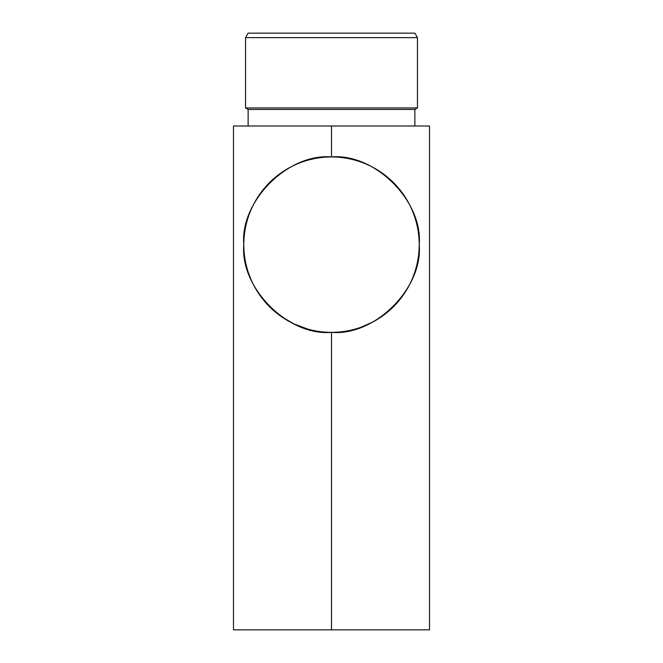 <?xml version="1.0" encoding="UTF-8"?>
<svg xmlns="http://www.w3.org/2000/svg" width="663" height="663" viewBox="0 0 663 663"><rect width="100%" height="100%" fill="white"/><g stroke="black" fill="none" stroke-linecap="round" stroke-linejoin="round"><path stroke-width="0.99" d="M245.542 37.617L248.128 33.15L414.872 33.15L417.458 37.617L245.542 37.617L245.542 107.953L417.458 107.953L414.872 109.445L248.128 109.445L245.542 107.953M417.458 37.617L417.458 107.953M248.128 109.445L248.128 126.011M414.872 109.445L414.872 126.011M331.5 156.957C288.107 153.037 239.882 201.27 243.802 244.655A87.698 87.698 0 0 1 331.5 156.957A87.698 87.698 0 0 1 419.198 244.655A87.698 87.698 0 0 1 331.5 332.354A87.698 87.698 0 0 1 243.802 244.655C239.882 288.049 288.107 336.274 331.5 332.354C374.893 336.274 423.118 288.049 419.198 244.655C423.118 201.27 374.893 153.037 331.5 156.957L331.5 126.011L233.484 126.011L233.484 629.85L331.5 629.85L331.5 332.354M252.462 282.653L252.023 281.734M250.73 278.825L248.907 274.134M247.316 269.236L246.843 267.545M246.023 264.272L245.376 261.197M244.904 258.537L244.506 255.736M249.76 276.43L249.122 274.739M307.789 329.088L293.842 323.859L281.013 316.367M354.531 329.279L353.661 329.511M373.286 321.762L361.194 327.174M390.615 309.439L389.894 310.085M389.09 310.798L387.896 311.817M349.277 330.539L348.208 330.754M344.578 331.376L343.177 331.575M370.708 323.105L364.841 325.773M379.004 318.381L373.31 321.746M400.75 298.466L396.698 303.314M331.5 126.011L429.516 126.011L429.516 629.85L331.5 629.85"/></g></svg>
